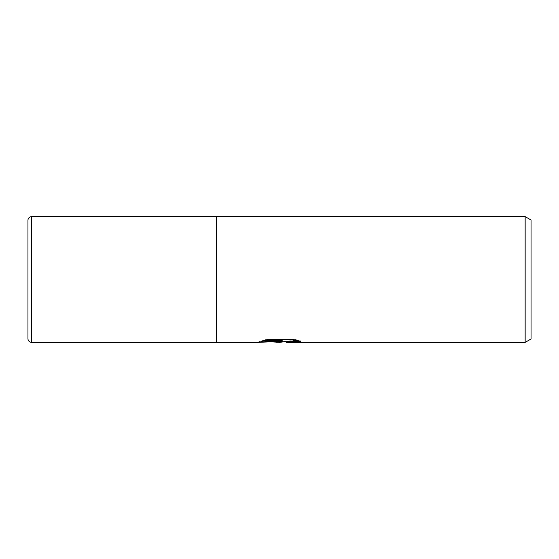 <?xml version="1.0" encoding="UTF-8"?>
<svg xmlns="http://www.w3.org/2000/svg" width="559" height="559" viewBox="0 0 559 559"><rect width="100%" height="100%" fill="white"/><g stroke="black" fill="none" stroke-linecap="round" stroke-linejoin="round"><path stroke-width="0.42" stroke-dasharray="2.79 2.1" d="M280.702 341.374L279.731 341.891L296.263 340.193L296.263 341.395L286.152 341.856M296.263 341.395L296.263 340.704L282.924 341.891M286.39 342.387L296.263 341.891M282.246 340.69L258.335 341.891L267.544 339.027C270.542 340.927 273.617 341.884 276.754 341.891M267.544 339.027L267.544 339.551L258.328 342.387L258.328 341.891L269.78 341.891M272.869 341.891L267.544 339.551M258.768 341.759L258.768 342.255M298.436 340.731L300.693 340.885L293.496 339.027L268.69 339.027L262.143 340.69L263.911 340.69M262.143 340.69L262.143 341.193M268.69 339.027L268.69 339.544M293.496 339.027L293.496 339.544M300.693 340.885L300.693 341.388M296.263 340.193L296.263 340.704M216.612 216.612L216.612 342.387L216.612 216.612M531.05 220.015L531.05 338.985M525.153 216.612L525.153 342.387M27.95 220.386L27.95 338.614M31.723 216.612L31.723 342.387M279.731 341.891L280.653 341.891M279.598 342.353L279.598 341.856"/><path stroke-width="0.84" d="M282.924 341.891L279.731 342.387L272.869 341.891M279.731 342.387L280.702 341.877L276.754 342.387M525.153 342.387L525.153 216.612L531.05 220.015L531.05 338.985L525.153 342.387L286.39 342.387L286.341 341.759L289.101 341.193L298.436 340.731M263.911 340.69L282.246 340.69L282.246 341.193L258.335 342.387L216.612 342.387L216.612 216.612L525.153 216.612M282.246 341.193L262.143 341.193L268.69 339.544L293.496 339.544L300.693 341.388L292.35 341.332L286.152 342.353M269.78 341.891L280.702 341.374L280.702 341.877M31.723 216.612A3.773 3.773 0 0 0 27.95 220.386L27.95 338.614A3.773 3.773 0 0 0 31.723 342.387L31.723 216.612L216.612 216.612L216.612 342.387L31.723 342.387M280.653 341.891L286.152 341.891"/></g></svg>
